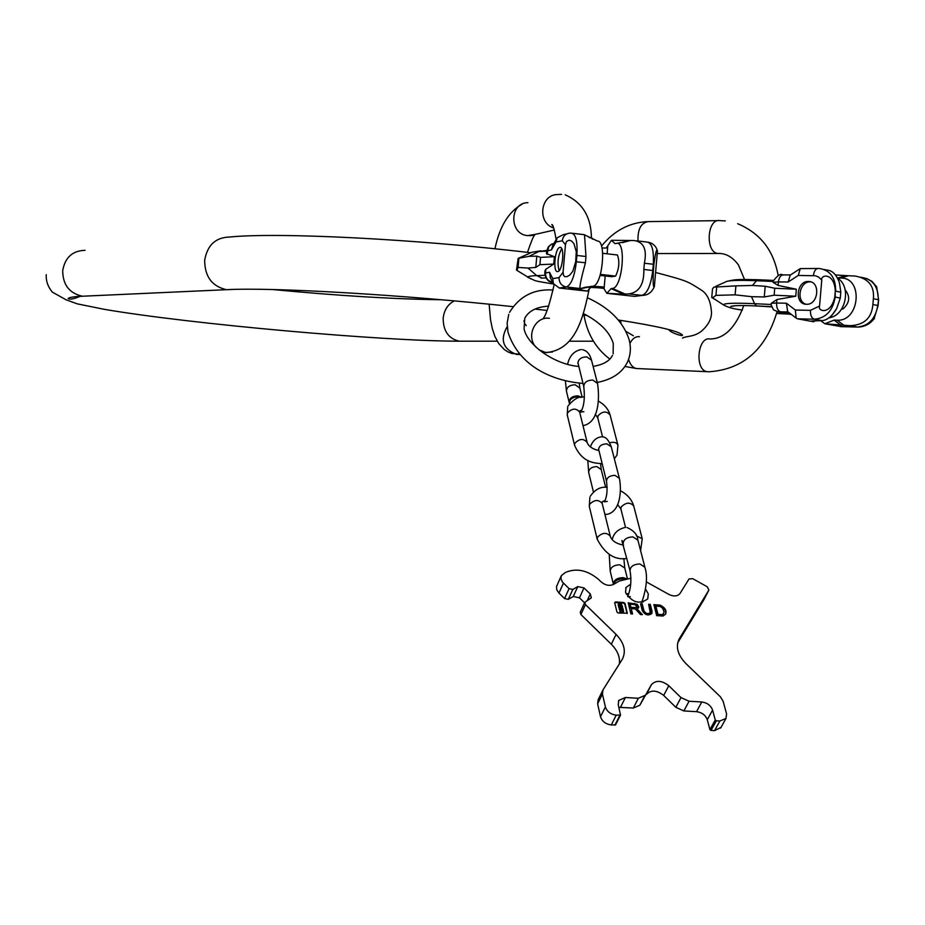 <?xml version="1.0" encoding="UTF-8"?>
<svg xmlns="http://www.w3.org/2000/svg" width="925" height="925" viewBox="0 0 925 925"><rect width="100%" height="100%" fill="white"/><g stroke="black" fill="none" stroke-linecap="round" stroke-linejoin="round"><path stroke-width="1.39" d="M531.066 279.015L516.474 270.1L518.162 258.376L529.019 256.341L536.789 256.144L535.806 267.406L527.99 268.065L536.708 275.615L541.946 278.09L545.727 277.963M516.971 270.204L518.092 267.429L527.99 268.065M518.092 267.429L518.913 258.075M536.789 256.144L540.547 257.37L554.399 256.699L546.467 253.635M546.467 253.681L546.698 251.057L551.439 249.877L552.699 245.588L556.792 238.523M653.917 264.33L653.385 270.562L652.761 270.493C650.969 285.016 647.419 293.317 642.1 295.387L642.228 295.399C647.824 295.364 651.882 292.404 654.391 286.496L657.432 250.999C656.704 248.027 655.524 252.467 653.917 264.33L644.378 263.232L643.835 269.464C644.182 284.287 639.152 292.427 628.746 293.907L625.103 294.034L612.442 288.438C622.513 288.172 626.653 240.234 616.339 243.402L615.009 243.657L611.448 240.292L606.245 248.027L601.99 248.027M637.857 295.954L634.585 296.37L606.823 293.306L602.88 286.889L591.607 286.276M552.826 282.53L552.653 282.194C547.912 281.131 545.53 278.055 545.496 272.956L549.496 272.262L550.56 278.171M540.547 257.37L539.911 264.677L535.806 267.406M539.911 264.677L553.751 264.076L545.819 269.256L544.987 270.736M553.751 264.076L554.399 256.699M584.669 234.892L597.434 241.055C606.627 240.396 602.533 284.576 593.249 286.16L579.929 288.496C579.64 285.813 581.478 277.246 585.433 262.793L585.976 256.502L576.899 255.462L576.344 261.752L575.697 261.683L572.841 271.21L569.916 274.945L567.152 276.61L564.944 276.656L563.545 275.465L563.071 272.239L565.464 244.697L562.238 240.731L555.983 242.049L557.243 237.748L563.244 234.673L566.782 233.886M559.833 247.438C554.884 247.888 552.664 272.817 557.694 271.58L557.74 271.58C562.689 271.326 564.978 246.142 559.926 247.414L559.833 247.438M575.697 261.683L576.287 251.739L573.974 243.668L571.523 241.009L569.141 240.176L566.493 241.494L565.464 244.697M589.109 237.54L591.954 238.002L592.416 239.147M611.448 240.292L633.937 240.523C643.696 241.841 647.176 249.415 644.378 263.232M593.249 286.16L577.72 289.271L587.352 291.144L559.336 288.045L553.37 283.582L552.803 278.61L549.496 272.262M584.507 234.696L585.976 256.502M654.391 286.496C653.235 288.554 652.9 283.235 653.385 270.562M612.442 288.438L611.113 288.623L606.858 293.294L623.762 294.208L611.113 288.623M602.695 253.288L617.438 254.999C619.762 261.544 619.149 268.585 615.611 276.113L611.737 276.714L600.082 275.396M625.103 294.034L623.762 294.208M577.2 288.681L568.944 287.883L577.2 288.681M585.12 287.282L591.526 286.438L587.352 291.144M600.383 274.39L615.611 276.113M561.706 248.721C557.948 255.705 557.081 263.012 559.116 270.643M580.518 397.426L578.183 396.813C572.552 397.033 569.615 399.161 569.372 403.208L569.43 403.462M581.559 397.299L577.94 395.842C572.309 396.05 569.372 398.189 569.129 402.236L569.314 402.837M624.56 578.969L623.253 578.773C617.935 578.911 614.72 580.773 613.599 584.346M626.26 578.611L622.976 577.639C616.917 577.952 613.714 580.114 613.368 584.114L613.448 584.438C609.39 586.184 605.274 585.317 601.088 581.86L598.487 579.351C587.41 570.147 576.402 567.846 565.441 572.436L561.348 575.627L560.908 578.761L562.493 582.114L569.072 588.635L572.818 589.422L577.767 586.612L583.999 587.907L579.455 597.816L573.246 596.521L568.308 599.342L564.574 598.567L569.072 588.635M620.236 715.303L615.564 724.865L611.298 724.957C605.713 724.183 602.129 721.442 600.522 716.748L597.619 703.856L598.151 699.739L602.661 690.559M583.999 587.907L590.3 594.012L591.341 597.874L584.843 602.268L585.467 604.603L616.085 634.4C624.202 642.91 626.294 651.154 622.375 659.155L602.984 689.9L602.441 694.016L605.389 706.92C607.008 711.626 610.627 714.378 616.223 715.152L620.513 715.071L618.235 704.63L618.79 700.41L625.416 697.508L638.331 698.271L644.841 695.461L639.846 705.232L633.347 708.041L618.871 707.347M651.42 684.65L639.846 705.232L651.42 684.639C655.964 679.968 661.745 680.326 668.775 685.702L680.997 697.589L689.067 701.243L701.763 701.982C707.209 702.757 710.816 705.451 712.585 710.076L715.256 719.974L716.343 720.795L719.87 720.991L725.986 718.459L726.576 713.869L723.084 701.127L720.321 696.722L685.98 663.641C677.551 654.819 675.354 646.482 679.378 638.632L708.874 590.058L707.301 586.82L692.767 578.692L689.032 578.957L680.014 593.48C677.516 596.44 673.747 596.718 668.694 594.324L646.217 581.825M689.067 701.243L683.876 710.943L675.851 707.313L663.699 695.438C656.704 690.073 650.946 689.726 646.413 694.409L651.42 684.639M683.876 710.943L696.525 711.672L701.763 701.982M716.343 720.795L711.001 730.438L709.914 729.628L707.278 719.731C705.532 715.106 701.948 712.423 696.525 711.672M711.001 730.438L714.516 730.634L720.991 727.432M677.678 642.898L703.867 599.77L708.874 590.058M563.429 583.143L558.966 593.087L556.781 589.838L556.538 586.543L561.117 576.136M558.966 593.087L564.574 598.567M584.588 602.811L579.455 597.816M585.467 604.603L580.888 614.501L580.264 612.177L584.762 602.429M580.888 614.501L611.321 644.251L616.085 634.4M619.322 663.988C620.224 657.155 617.553 650.576 611.321 644.251M642.944 602.163L642.366 601.065M628.838 593.63L626.109 593.942M630.734 584.137L626.063 587.433L625.52 592.278C631.983 602.568 639.383 604.777 647.743 598.891L648.298 593.919L645.558 589.144M619.137 608.823L620.71 608.13L618.975 606.754L618.386 603.99L621.357 604.013L622.606 607.008L621.288 607.343L621.496 608.188L623.022 608.708L623.623 611.494L620.351 612.061L619.276 608.708M619.415 608.234L620.64 611.471M620.293 606.395L621.739 606.58L621.057 604.615L619.241 604.557L619.657 606.43L620.293 606.314M621.184 609.205L620.27 608.8L620.698 610.685L622.606 610.986L622.34 609.043L620.374 609.344M630.931 578.229L619.472 580.969L613.448 584.438M615.518 601.932L614.686 602.707L616.952 612.049L618.189 612.974L627.277 613.229L625.034 603.435L623.785 602.522L615.518 601.932L614.674 602.638M628.78 605.297L630.896 613.865L632.561 613.98L631.232 608.638L635.371 608.939L640.447 614.524L642.355 614.663L637.071 608.847L638.828 607.089L637.209 604.245L628.168 602.834L628.491 604.118L634.955 604.568L637.105 607.043L635.718 607.621L630.896 607.286L630.434 605.413L628.78 605.297M640.539 603.713L642.297 610.673C645.06 615.09 648.24 616.05 651.813 613.529L652.067 611.356L650.287 604.395L648.645 604.279L650.252 612.674C647.882 614.35 645.777 613.714 643.939 610.789L642.181 603.828L640.539 603.713M662.624 614.593L657.987 614.362L656.172 607.297L654.53 607.182L656.704 615.657L663.063 616.027L665.584 614.131C666.867 610.593 665.087 607.598 660.242 605.17L653.871 604.649L654.218 606.002L660.196 606.43L662.67 608.315L664.115 612.072L662.335 615.183L657.698 614.952L655.871 607.887L654.692 607.806M627.058 613.448L624.745 604.037L623.508 603.112L615.229 602.522M620.282 608.107L618.698 607.355L618.247 604.464M623.473 611.61L620.351 612.061M622.433 607.367L621.438 607.956M621.334 606.719L621.01 605.389L619.345 605.1M621.646 609.217L620.895 609.806M622.375 610.962L621.577 609.436M636.943 607.251L635.429 608.222L630.607 607.875L630.145 606.002L628.931 605.921M638.47 608.014L638.111 606.083L635.81 604.222L628.329 603.458M641.476 614.593L636.782 609.436L637.071 608.847M632.11 613.946L631.232 608.638M650.136 612.859L649.963 613.263C647.593 614.94 645.488 614.304 643.65 611.379L641.892 604.418L640.69 604.326M651.732 613.657L649.997 604.985L648.807 604.904M663.618 613.587L662.335 615.183M665.549 614.188C666.312 610.754 664.451 607.945 659.953 605.759L654.033 605.274M620.513 607.286L620.224 607.875M620.872 608.766L620.582 609.367M630.434 605.413L630.145 606.002M630.896 607.286L630.607 607.875M642.181 603.828L641.892 604.418M650.287 604.395L649.997 604.985M656.172 607.297L655.871 607.887M657.987 614.362L657.698 614.952M771.022 304.707L771.219 303.331L776.907 299.527L795.754 296.22L796.344 289.224L778.11 285.42L773.011 282.275L772.999 281.397C777.289 275.534 780.538 273.372 782.747 274.898M735.121 294.844L735.895 285.871L752.453 285.455L765.183 286.241L774.734 288.253L774.144 295.202L764.27 296.96L751.493 296.659L735.121 294.844L715.962 295.376L712.551 297.804L711.764 297.526L714.701 299.203M774.144 295.202L795.754 296.22M765.183 286.241L764.27 296.96M774.734 288.253L796.344 289.224M735.895 285.871L713.903 287.143L712.516 288.785L711.764 297.526M716.725 286.519L715.962 295.376M790.551 313.829L787.187 313.459L790.644 313.899M782.307 312.072L787.071 312.534L782.307 312.072M783.024 312.141L786.331 312.442L783.036 312.06M788.135 311.979L780.584 311.817C777.809 310.823 776.48 307.898 776.607 303.042L786.377 303.215L787.707 311.656M835.298 291.086L834.789 297.006C830.696 315.517 817.237 311.367 819.562 306.036L821.77 280.078C820.382 274.494 834.373 272.228 835.298 291.086L835.183 297.075C832.835 310.754 825.898 318.131 814.382 319.217L797.535 318.824L813.676 321.75L812.023 320.94L822.152 320.64C827.413 320.108 832.246 316.072 836.663 308.534L840.305 298.081L840.813 292.184L839.449 282.946C836.628 274.783 832.5 270.505 827.066 270.1L823.99 269.452M806.484 304.279L806.299 304.279C794.217 304.325 796.425 280.818 808.427 281.478L808.785 281.489C820.822 281.558 818.452 305.077 806.484 304.279M790.505 274.945L783.602 274.898C780.804 274.922 779.081 277.257 778.411 281.905L788.192 281.998L790.17 275.164L799.767 268.909M841.276 326.641L824.834 323.773L834.072 320.119L837.067 320.189C859.892 321.796 863.673 277.199 840.652 278.09L848.306 275.743L855.139 276.043C868.471 278.448 874.553 286.01 873.373 298.729L872.876 304.522L877.79 305.493L878.611 299.781L878.114 305.562L874.044 318.894M878.611 299.781L876.657 286.785L871.94 281.362L866.563 278.448M872.876 304.522C871.743 318.154 864.031 325.218 849.74 325.681L824.915 323.773M845.785 325.658L851.994 326.363L845.785 325.658M824.834 323.773L820.753 320.686M819.562 306.036L810.439 310.337L795.35 310.037L796.147 318.108L797.535 318.824M837.53 278.194C851.358 286.149 846.178 314.292 830.303 317.599L828.846 317.911M788.192 281.998L798.298 275.43L800.252 268.597L817.758 268.458M815.168 320.605L813.757 321.75M848.306 275.743L835.46 274.968M840.652 278.09L837.46 278.055M841.588 309.042L842.825 309.066C849.693 303.088 850.48 296.682 845.173 289.849M842.825 309.066L841.704 308.858M806.103 304.267C795.754 301.562 799.535 281.165 810.288 281.847L810.82 281.871M530.476 252.733C415.868 238.939 277.338 232.14 229.469 237.043C215.571 237.448 207.304 245.183 204.668 260.272C204.749 276.563 212.01 286.368 226.44 289.687L233.054 289.444M85.054 250.317C72.497 250.698 65.051 257.474 62.703 270.62C62.796 284.819 69.375 293.352 82.429 296.231L88.754 295.942M462.731 341.186L459.274 341.186C448.544 338.677 443.179 331 443.179 318.142C444.173 309.956 447.897 304.209 454.337 300.903M620.987 323.334L620.548 320.339M561.567 194.377L557.544 194.539C540.235 194.481 536.986 222.948 553.74 228.012M527.944 202.667C509.282 202.714 508.981 234.314 527.62 235.621L535.772 234.268M520.081 354.541L516.335 354.402C502.888 348.887 499.835 339.637 507.189 326.675M552.445 352.009L545.484 352.448L539.009 349.8M536.292 347.442C525.516 336.885 534.951 316.038 549.427 318.327M529.019 256.341L538.801 251.519L546.687 251.114M518.89 258.052L529.828 253.253C530.314 252.398 533.309 251.82 538.801 251.519L546.779 250.432M553.601 284.067C528.961 279.87 538.616 281.697 527.712 277.315C527.62 276.425 530.615 275.858 536.708 275.615L544.837 275.326M554.017 243.31L550.618 244.778L548.606 247.033L547.103 254.398M605.181 275.974L604.106 288.438L590.439 286.877L604.083 288.392M552.838 282.564C553.867 282.379 546.317 283.57 544.767 273.28L545.496 272.956L545.819 269.256M541.09 278.159L541.946 278.09M563.071 272.239L559.035 277.593L552.803 278.61M555.983 242.049L551.439 249.877M562.238 240.731C563.048 235.979 565.73 233.435 570.286 233.123L571.268 233.135C575.789 233.875 577.663 241.309 576.899 255.462L576.24 255.392M643.835 269.464L652.761 270.493L653.304 264.249C654.01 250.247 651.905 242.836 646.968 242.049L636.689 240.847M585.433 262.793L576.344 261.752C574.587 276.425 571.257 284.842 566.354 286.993L559.336 288.045M629.705 240.778L617.01 243.356M634.469 296.358L642.1 295.387L628.746 293.907M634.585 296.37L645.361 295.029M607.101 253.808L607.76 246.235M579.929 288.496L566.354 286.993C561.521 285.941 559.082 282.807 559.035 277.593M628.353 241.043L622.34 242.662M583.837 386.881L583.768 386.615C583.999 382.453 586.993 380.256 592.752 380.036L597.504 383.413C599.793 397.669 599.134 422.898 582.993 425.616M578.009 363.698L577.94 363.433C578.16 359.27 581.12 357.073 586.82 356.865L591.538 360.253L597.434 383.135M579.212 383.158L579.894 388.13L575.2 384.788C569.603 385.008 566.678 387.136 566.447 391.183L566.505 391.437M617.888 444.983L610.095 414.955C606.569 410.804 602.533 411.105 597.978 415.857L597.804 418.088M567.303 415.14L567.476 412.966C572.055 408.156 576.113 407.879 579.663 412.134L587.097 442.243M602.071 463.622C593.468 463.24 581.929 462.072 574.575 445.283L574.807 443.341C579.455 438.531 583.571 438.242 587.155 442.474C588.554 446.336 592.439 449.041 598.799 450.591M614.339 458.765L616.987 455.123L617.946 445.214C616.79 442.474 614.084 441.653 609.806 442.763M600.579 463.645L601.227 469.588L596.891 466.605C591.653 466.836 588.913 468.778 588.658 472.421L588.716 472.64M598.66 450.012L598.602 449.77C598.833 446.035 601.608 444.058 606.916 443.827L611.275 446.833C608.673 440.069 605.794 436.785 602.649 436.97M598.544 448.879L606.511 481.301C606.765 477.578 609.575 475.589 614.963 475.346L619.357 478.341C621.484 487.729 621.519 511.814 606.627 514.439L604.857 514.242M642.17 538.512L633.729 506.033C630.133 501.928 625.936 502.263 621.161 507.039L620.952 509.259M589.341 506.565L589.537 504.403C594.347 499.581 598.567 499.269 602.198 503.466L610.246 536.049M597.261 539.414L597.469 537.252C602.36 532.43 606.627 532.106 610.303 536.292C611.864 540.801 616.293 543.75 623.6 545.149M640.597 550.641L642.228 538.755L636.435 535.841M627.67 596.428C630.885 588.924 631.659 580.322 630.006 570.609C630.341 566.482 633.613 564.262 639.822 563.938L644.864 567.21C647.789 575.998 646.76 587.722 641.777 602.372M623.277 543.819L623.207 543.565C623.531 539.425 626.757 537.205 632.908 536.893L637.903 540.177L644.794 566.944M623.855 558.573L624.757 568.008L619.785 564.782C613.761 565.082 610.569 567.233 610.234 571.245L610.292 571.5M623.785 602.522L623.508 603.112M625.034 603.435L624.745 604.037M627.323 612.778L627.046 613.368M618.362 604.21L618.073 604.811M618.975 606.754L618.698 607.355M619.6 607.216L619.311 607.817M619.392 608.453L619.103 609.055M620.016 611.009L619.727 611.61M623.23 611.656L622.941 612.246M622.19 607.401L621.901 607.991M621.057 604.615L620.768 605.204M621.299 604.8L621.01 605.389M620.929 609.02L620.652 609.621M621.542 609.24L621.253 609.829M622.086 608.858L621.808 609.448M622.34 609.043L622.051 609.633M635.718 607.621L635.429 608.222M634.631 603.285L634.342 603.886M643.939 610.789L643.65 611.379M652.067 611.356L651.778 611.945M662.335 614.663L662.046 615.252M659.814 605.077L659.525 605.667M660.242 605.17L659.953 605.759M619.843 715.36L614.905 725.154M616.223 715.152L611.298 724.957M605.389 706.92L600.522 716.748M602.441 694.016L597.619 703.856M568.308 599.342L572.818 589.422M577.767 586.612L573.246 596.521M590.3 594.012L587.225 600.66M678.499 640.331L679.378 638.632M719.87 720.991L714.516 730.634M715.256 719.974L709.914 729.628M707.278 719.731L712.585 710.076M680.997 697.589L675.851 707.313M663.699 695.438L668.775 685.702M638.331 698.271L633.347 708.041M620.49 707.301L625.416 697.508M710.192 338.989C697.543 336.076 694.363 370.197 707.151 371.688L708.781 371.769M628.584 359.339C630.133 364.612 632.746 367.676 636.435 368.52L638.123 368.601M744.498 279.466L738.428 264.908C732.82 257.404 726.507 253.6 719.488 253.485L717.534 253.427C705.035 251.692 707.278 218.231 719.731 220.624L725.246 220.913M639.406 336.712C635.556 336.318 632.388 338.562 629.913 343.429M638.019 240.997C637.579 228.961 641.152 222.497 648.714 221.595L718.066 220.647M725.778 306.106L723.315 304.811C724.067 303.192 734.485 302.822 754.557 303.689L756.5 305.932L771.508 306.903C748.024 305.262 734.438 305.111 730.75 306.441L735.814 305.655M715.857 286.276L725.281 282.09C727.05 280.448 737.468 279.986 756.523 280.714L758.639 279.766L773.288 280.414M791.442 314.512L777.405 311.887M756.5 305.932L771.427 306.661M751.493 296.659L754.557 303.689L771.011 304.487M752.453 285.455L756.523 280.714L772.988 281.443M780.584 311.817L779.336 312.292M776.907 299.527L776.607 303.042L771.219 303.331M773.011 282.275L778.411 281.905L778.11 285.42M821.77 280.078L818.66 277.095L815.468 275.777L798.298 275.43M786.377 303.215L795.35 310.037M857.961 327.068L857.209 327.045C868.633 326.028 875.489 318.836 877.79 305.493L878.114 305.562M849.74 325.681L857.209 327.045L840.49 326.618M810.439 310.337C810.312 315.263 811.618 318.223 814.382 319.217L822.152 320.64M834.789 297.006L840.305 298.081M873.373 298.729L878.276 299.712C878.334 286.819 873.003 279.431 862.308 277.558L860.643 277.211M813.399 275.546C814.069 270.852 815.781 268.493 818.544 268.47L819.608 268.528C830.396 270.412 835.749 277.951 835.68 291.155L840.813 292.184M837.067 320.189L844.074 325.415M837.645 278.067L845.3 275.719M834.072 320.119L841.079 325.334M80.07 296.358C73.734 299.041 69.757 299.769 68.126 298.532C69.017 297.387 73.78 296.624 82.429 296.231L226.44 289.687C271.326 287.189 400.791 294.566 512.727 306.626M46.25 274.667C45.857 280.842 47.869 286.646 52.286 292.08L66.114 299.816L77.33 303.874L104.583 309.378C190.515 324.062 381.863 341.163 459.274 341.186L497.245 341.186M593.445 341.209L569.268 341.209M668.787 329.578C670.197 332.803 683.482 336.839 682.442 335.104C679.378 331.243 658.022 326.213 618.339 319.992M587.213 315.517L582.831 314.928M547.08 310.476L535.066 309.089M682.465 338.099C687.125 335.729 693.53 337.22 701.289 331.323C707.903 325.623 711.313 319.507 711.51 312.962C710.92 301.723 707.579 294.115 701.485 290.149C687.217 281.258 688.558 281.177 655.998 272.586M272.806 289.548C338.989 295.815 395.056 299.214 441.04 299.723M522.012 204.24C508.519 211.871 499.512 226.718 494.967 248.79M489.14 304.198L490.516 319.645L492.331 328.664L494.967 336.584L498.702 343.499L504.125 349.407L507.675 351.766L511.791 353.5L519.746 354.171M589.456 287.744C583.212 318.223 575.708 349.13 546.964 352.529L542.721 352.633M553.127 226.463L551.774 224.578C552.873 224.093 554.329 229.111 556.145 239.633M554.098 284.888C549.612 304.244 545.947 315.494 543.091 318.628M565.175 194.817C582.368 202.378 591.121 216.751 591.433 237.922M527.47 252.386C531.054 241.945 533.424 236.199 534.581 235.135L529.401 235.725L554.364 230.013M523.897 320.79L524.544 322.779M525.018 323.935L526.244 325.635M589.78 287.409L598.614 287.791M546.698 251.057L548.34 246.755L552.005 243.934M533.898 251.935L540.813 250.791M657.432 250.999C656.114 246.2 653.062 243.275 648.275 242.2M550.063 277.211L553.37 283.582M583.675 287.629L591.202 286.507M584.253 234.661L572.471 233.273M544.767 273.28L544.998 270.643M560.527 247.484L559.926 247.414M508.773 314.327L507.143 323.01L507.964 332.087C519.018 366.462 552.768 381.112 582.958 383.378M613.148 353.882L613.263 343.406C609.691 331.902 599.701 321.946 583.305 313.529M548.71 306.14C536.835 306.834 528.869 310.823 524.799 318.119L524.059 328.733C526.799 344.354 553.613 364.277 578.703 366.462M587.525 297.815C609.298 307.701 623.138 321.565 629.046 339.417C631.255 347.569 630.665 355.258 627.254 362.496C622.016 372.879 612.026 379.528 597.249 382.441M612.466 355.454C609.621 361.051 603.169 364.704 593.122 366.392M553.092 290.022C534.037 288.739 519.515 296.185 509.525 312.361M577.882 362.45L583.768 386.615C585.051 397.611 584.091 406.098 580.877 412.064L583.848 411.694M581.027 349.534C573.893 351.095 569.43 356.021 567.603 364.311M565.383 380.88L566.447 391.183L569.129 402.236M582.357 349.673C586.762 350.54 589.803 353.974 591.468 359.975M579.894 388.13L582.172 397.241M567.719 406.711L567.245 414.909L574.575 445.283M602.591 436.958L597.747 417.857L595.284 414.308M581.848 409.96L579.709 410.943L579.617 411.914M610.095 414.955C608.384 409.151 604.453 404.514 598.302 401.045M584.438 397.183C579.663 395.796 574.205 398.687 568.077 405.867M601.389 436.854C596.243 437.49 592.59 440.809 590.428 446.833M587.791 460.384L588.658 472.421L593.445 492.019M606.511 481.301C607.667 490.134 606.973 496.979 604.418 501.824L607.274 501.385M601.227 469.588L605.667 487.313M619.299 478.098L611.275 446.833M589.896 497.176L589.283 506.333L597.203 539.183C604.938 553.971 614.859 560.4 626.953 558.469M625.554 527.377L620.895 509.028L617.634 504.518M605.019 500.506L602.302 501.766L602.152 503.258M633.729 506.033C631.787 499.488 627.323 494.378 620.34 490.701M607.182 487.29C600.603 486.538 594.983 489.487 590.358 496.147M627.971 596.787L630.272 596.613M630.006 570.609L621.843 540.558L623.3 541.888M625.335 527.4C618.027 529.112 613.657 533.17 612.223 539.576M609.205 554.214L610.234 571.245L613.368 584.114M627.023 527.539C633.879 530.615 637.487 534.731 637.822 539.911M624.757 568.008L627.358 578.449M625.728 588.138L626.063 587.433M623.334 612.084L623.623 611.494M622.294 607.829L622.583 607.239M621.415 609.76L621.704 609.17M636.816 607.632L637.105 607.043M649.963 613.263L650.252 612.674M663.375 614.084L663.676 613.495M620.513 715.071L615.564 724.865M725.986 718.459L720.621 728.102M618.455 701.069L618.79 700.41M633.336 335.763L625.959 331.393M717.973 253.496L657.594 253.554M624.918 366.462L636.435 368.52L709.197 371.769C743.318 369.341 765.912 349.349 777 311.783M778.214 275.558C774.572 256.433 765.484 235.528 737.653 223.688M710.4 338.989C724.61 338.573 735.733 327.427 743.781 305.539M609.841 359.073C595.839 348.552 587.202 333.879 583.964 315.078M601.504 246.108C613.818 230.915 629 222.752 647.038 221.618M712.551 297.804L723.315 304.811C727.223 306.973 731.825 308.464 737.132 309.274L742.382 310.118M728.472 281.003C735.097 279.697 734.739 279.153 758.003 279.743M791.465 314.535L779.243 312.292L773.485 309.863L771.022 304.579M789.175 314.107L776.572 313.494M840.524 326.618L857.232 327.057C864.251 327.103 870.009 324.189 874.483 318.316M787.198 311.262L796.147 318.108M830.303 317.599L836.663 308.534M808.785 281.489L810.635 281.859"/></g></svg>

